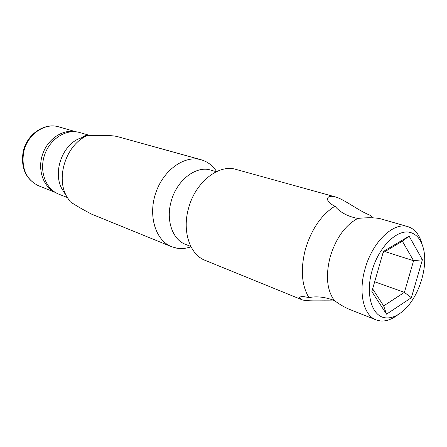 <?xml version="1.0" encoding="UTF-8"?>
<svg xmlns="http://www.w3.org/2000/svg" width="447" height="447" viewBox="0 0 447 447"><rect width="100%" height="100%" fill="white"/><g stroke="black" fill="none" stroke-linecap="round" stroke-linejoin="round"><path stroke-width="0.67" d="M335.004 300.976C321.387 300.429 305.86 301.747 301.166 299.451L299.563 297.685C300.172 296.255 303.306 296.249 308.978 297.663C301.507 285.22 300.356 268.954 305.513 248.867C311.654 228.931 321.46 214.705 334.937 206.19C329.579 203.608 327.154 201.033 327.657 198.457C328.137 196.3 330.584 195.752 335.015 196.814C344.173 199.122 357.997 210.554 370.217 215.286L372.496 217.527M335.015 196.814L235.921 169.391C218.566 163.92 195.21 182.37 188.533 208.336C181.957 231.289 189.902 254.689 205.084 260.338L301.166 299.451M308.978 297.663L311.822 297.132C318.605 296.3 326.103 297.417 334.328 300.496C339.496 304.306 344.319 307.167 348.789 309.084L376.145 319.929C363.506 315.487 358.081 292.321 365.132 268.608C372.385 242.078 393.22 222.098 407.474 226.528L407.921 226.651C414.755 228.847 419.437 234.58 421.957 243.855M407.921 226.651L380.296 218.728C374.877 217.544 367.367 217.443 357.762 218.427C349.129 216.784 342.212 213.459 337.004 208.464L334.937 206.19M216.314 171.704L210.744 170.106C196.099 165.284 176.548 180.297 171.117 201.58C165.753 220.354 172.576 239.67 185.455 244.347L190.841 246.487M397.769 314.872C391.745 319.476 385.878 321.499 380.179 320.94L376.145 319.929M334.328 300.496C326.83 290.019 325.477 275.374 330.26 256.561C336.122 237.916 345.291 225.204 357.762 218.427M385.465 317.834C371.938 316.526 365.165 294.366 372.111 270.541C378.86 246.677 397.215 228.853 410.184 232.423C416.559 234.222 420.918 239.413 423.259 247.99C428.863 267.68 417.777 300.216 401.322 312.386C395.874 316.549 390.594 318.365 385.465 317.834M383.045 252.728L402.356 241.19L413.581 260.735L384.973 251.577M374.681 281.778L404.406 292.36L383.655 305.899L372.636 288.868M413.581 260.735L404.406 292.36L411.363 297.708L386.526 314.163L371.854 291.589L383.409 251.46L409.111 236.133L422.398 259.746L413.581 260.735M402.356 241.19L409.111 236.133M383.655 305.899L386.526 314.163M422.398 259.746L411.363 297.708M190.998 246.794C186.203 248.482 181.482 248.951 176.833 248.191L171.587 246.699C155.623 240.497 147.879 215.828 155.757 192.908C163.44 169.916 184.6 155.003 201.061 159.747L201.195 159.78C207.564 161.635 212.711 165.558 216.627 171.559M201.195 159.78L118.433 136.877C109.699 134.301 95.507 136.43 88.143 135.29C66.34 143.476 54.813 178.353 67.475 197.747L70.425 201.915C76.314 205.788 83.371 209.861 91.613 214.147L171.587 246.699M88.143 135.29L82.142 137.536C83.17 136.19 85.053 135.491 87.785 135.43M90.21 135.542L79.264 132.413C65.966 128.708 49.807 139.006 44.504 155.204C39.045 171.346 45.834 189.193 58.719 194.121L67.346 197.54M81.332 137.81L80.348 138.179C61.932 144.621 52.025 173.699 62.681 190.042L63.234 190.936M75.543 131.748C62.703 129.015 47.728 138.995 42.599 154.26C37.341 169.486 43.113 186.528 54.947 192.204M23.635 152.276C21.266 168.564 26.312 179.761 38.766 185.874C25.915 179.482 20.696 168.195 23.115 152.019C26.451 134.692 44.147 122.193 58.864 126.881L58.423 126.758C44.365 122.523 27.016 134.893 23.635 152.276M62.681 190.042L67.475 197.747M80.348 138.179L81.835 137.626M55.299 192.417L38.766 185.874M75.951 131.787L58.864 126.881"/></g></svg>

